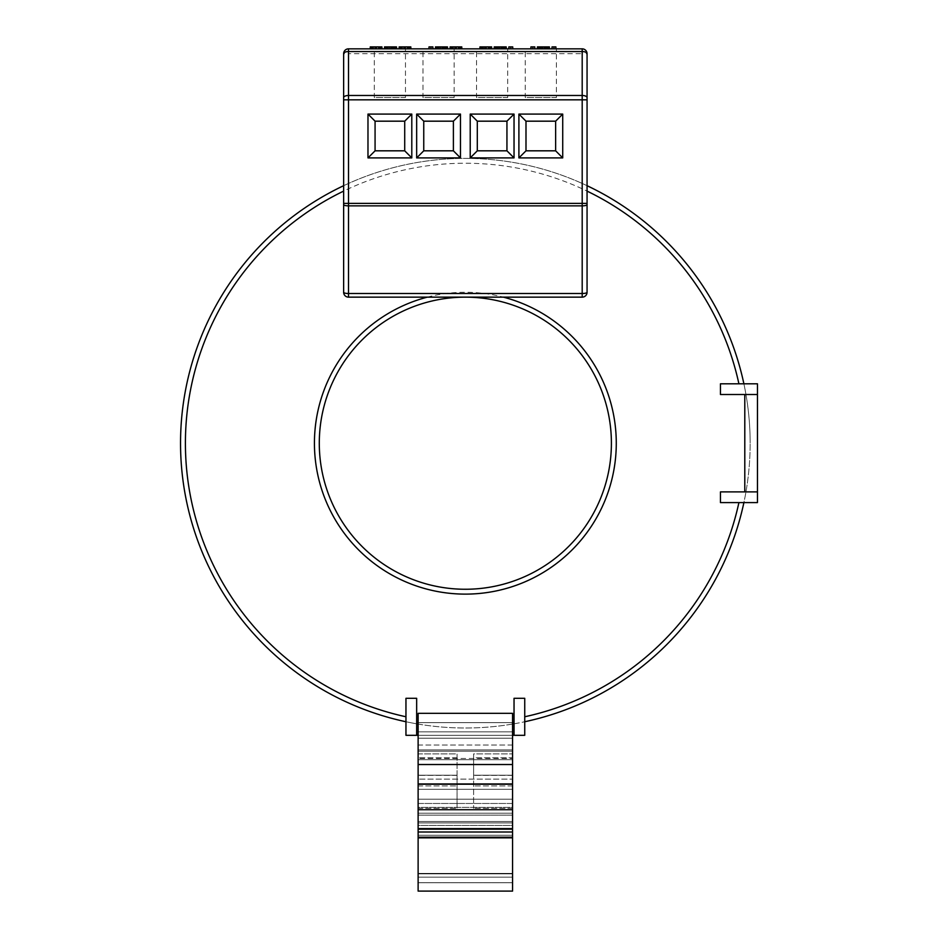<?xml version="1.0" encoding="UTF-8"?>
<svg xmlns="http://www.w3.org/2000/svg" width="938" height="938" viewBox="0 0 938 938"><rect width="100%" height="100%" fill="white"/><g stroke="black" fill="none" stroke-linecap="round" stroke-linejoin="round"><path stroke-width="0.7" stroke-dasharray="4.69 3.52" d="M720.454 383.806L738.91 383.806L720.454 383.806L720.454 394.511L720.454 383.806L757.458 383.806L757.458 502.592L757.458 383.806L757.458 394.511L720.454 394.511L744.795 394.511L720.454 394.511L720.454 383.806M514.036 723.808A284.812 284.812 0 0 0 524.741 721.744A284.812 284.812 0 0 1 405.955 721.744L405.955 698.306L416.66 698.306L416.66 722.647L514.036 722.647L514.036 698.306L524.741 698.306L524.741 716.761L524.741 698.306L514.036 698.306L514.036 735.31L524.741 735.31L514.036 735.31L514.036 722.647L418.125 722.647L418.125 713.337L418.125 731.839L418.125 722.647L512.57 722.647L512.57 713.337L512.57 731.839L512.57 722.647L416.66 722.647L416.66 698.306L405.955 698.306L405.955 716.761A279.934 279.934 0 0 1 185.407 443.463A279.934 279.934 0 0 1 738.91 383.806L743.893 383.806L738.91 383.806M738.91 502.592L743.893 502.592A284.812 284.812 0 0 0 750.154 443.193A284.812 284.812 0 0 1 743.893 502.592L720.454 502.592L720.454 491.887L744.795 491.887L744.795 394.511L744.795 491.887L720.454 491.887L720.454 502.592L738.91 502.592A279.934 279.934 0 0 1 524.741 716.761L524.741 735.31L524.741 698.306L514.036 698.306L514.036 735.31M472.295 297.147L465.354 297.147A146.058 146.058 0 0 0 319.295 441.728A146.058 146.058 0 0 0 319.295 443.193A146.058 146.058 0 0 0 464.615 589.252A146.058 146.058 0 0 0 611.4 444.671A146.058 146.058 0 0 0 611.4 443.193M458.401 297.147L348.502 297.147A4.866 4.866 0 0 1 343.636 292.269L343.636 99.827M587.059 99.827L587.059 292.269A4.866 4.866 0 0 1 582.193 297.147L503.378 297.147M343.636 53.712A4.866 4.866 0 0 1 348.502 48.846L348.502 53.712L343.636 53.712A4.866 4.866 0 0 1 348.502 48.846L582.193 48.846A4.866 4.866 0 0 1 587.059 53.712L582.193 53.712L582.193 48.846A4.866 4.866 0 0 1 587.059 53.712M387.453 48.846L389.399 48.846L385.506 48.846L387.453 48.846L387.453 46.9L385.506 46.9L387.453 46.9M391.345 48.846L387.124 48.846L388.098 48.846L388.098 46.9L389.399 46.9L389.399 48.846L388.098 48.846L388.098 46.9L391.345 46.9L389.399 46.9L391.345 46.9L391.345 48.846L392.647 48.846L389.399 48.846L396.54 48.846L386.479 48.846L387.781 48.846L387.781 46.9L393.292 46.9L391.345 46.9L391.345 48.846L393.292 48.846L392.319 48.846L392.319 46.9L395.566 46.9L391.345 46.9L392.319 46.9L392.319 48.846L389.399 48.846L391.345 48.846L391.345 46.9M396.54 46.9L395.238 46.9L395.238 48.846L395.238 46.9L389.399 46.9L389.399 48.846L387.781 48.846L387.781 46.9L386.479 46.9L387.124 46.9L387.124 48.846L385.178 48.846L386.479 48.846L386.479 46.9L384.533 46.9L384.533 48.846L385.178 48.846L384.533 48.846M387.124 48.846L386.479 48.846L386.479 46.9L387.124 46.9L387.124 48.846M393.292 48.846L393.292 46.9M410.821 48.846L401.089 48.846L401.734 48.846L401.734 46.9L410.821 46.9L410.821 48.846L399.142 48.846L408.874 48.846L399.459 48.846L408.229 48.846L408.229 46.9L399.142 46.9L399.142 48.846M408.874 48.846L410.492 48.846L408.874 48.846L408.874 46.9M407.256 48.846L408.229 48.846L408.229 46.9L405.626 46.9L405.626 48.846L407.256 48.846L407.256 46.9M405.626 48.846L404.325 48.846L404.325 46.9L402.707 46.9L402.707 48.846L404.325 48.846M402.707 48.846L401.734 48.846L401.734 46.9L401.089 46.9L402.707 46.9M432.887 48.846L432.887 46.9L430.941 46.9L430.941 48.846L428.994 48.846L432.887 48.846L430.941 48.846L430.941 46.9L428.994 46.9L428.994 48.846M438.409 48.846L436.463 48.846L438.409 48.846L438.409 46.9L435.49 46.9L435.49 48.846L447.496 48.846L437.436 48.846L442.302 48.846L440.356 48.846L440.356 46.9L442.302 46.9L442.302 48.846L444.249 48.846L443.275 48.846L443.275 46.9L438.409 46.9M446.523 48.846L446.523 46.9L446.195 48.846L446.195 46.9L444.577 46.9L444.577 48.846L444.577 46.9L442.959 46.9L442.959 48.846L442.959 46.9L444.249 46.9L444.577 48.846L444.249 46.9L443.275 46.9L443.275 48.846L435.49 48.846M442.302 48.846L440.356 48.846L440.356 46.9L437.436 46.9L440.356 46.9L440.356 48.846L440.356 46.9L442.302 46.9L442.302 48.846L442.302 46.9L443.604 46.9L443.604 48.846M461.777 48.846L452.046 48.846L452.691 48.846L452.691 46.9L461.777 46.9L461.777 48.846L450.099 48.846L459.831 48.846L450.416 48.846L459.186 48.846L459.186 46.9L450.099 46.9L450.099 48.846M459.831 48.846L461.449 48.846L459.831 48.846L459.831 46.9M458.213 48.846L459.186 48.846L459.186 46.9L456.583 46.9L456.583 48.846L458.213 48.846L458.213 46.9M456.583 48.846L455.282 48.846L455.282 46.9L453.664 46.9L453.664 48.846L455.282 48.846M453.664 48.846L452.691 48.846L452.691 46.9L452.046 46.9L453.664 46.9M491.641 48.846L482.554 48.846L485.145 48.846L485.145 46.9L491.641 46.9L491.641 48.846L479.951 48.846L489.695 48.846L480.279 48.846L489.038 48.846L488.065 48.846L488.065 46.9L486.447 46.9L486.447 48.846L488.065 48.846M479.951 48.846L479.951 46.9L480.279 48.846M489.695 48.846L491.313 48.846L489.695 48.846L489.695 46.9M486.447 48.846L485.145 48.846M481.898 48.846L482.554 48.846L481.898 48.846L481.898 46.9L482.554 46.9L481.898 46.9L481.898 48.846M497.152 48.846L499.098 48.846L495.205 48.846L497.152 48.846L497.152 46.9L495.205 46.9L497.152 46.9M505.922 48.846L499.098 48.846L501.056 48.846L501.056 46.9L499.098 46.9L502.029 46.9L501.056 46.9L501.056 48.846L502.029 48.846L497.808 48.846L505.922 48.846L505.922 46.9L494.232 46.9L494.232 48.846L497.808 48.846L497.808 46.9L501.701 46.9L496.179 46.9L496.835 46.9L496.835 48.846L496.179 48.846L497.48 48.846L494.232 48.846M496.835 48.846L497.808 48.846L497.808 46.9L496.835 46.9L496.835 48.846M499.098 48.846L497.48 48.846L499.098 48.846L499.098 46.9M502.029 46.9L503.003 46.9L503.003 48.846L502.029 48.846L502.029 46.9L503.003 46.9L503.319 48.846L502.029 48.846M512.734 48.846L510.788 48.846L510.788 46.9L512.734 46.9L512.734 48.846L508.842 48.846L510.788 48.846L510.788 46.9L508.842 46.9L508.842 48.846M534.801 48.846L534.801 46.9L532.854 46.9L532.854 48.846L530.908 48.846L534.801 48.846L532.854 48.846L532.854 46.9L530.908 46.9L530.908 48.846M540.323 48.846L542.27 48.846L538.377 48.846L540.323 48.846L540.323 46.9L538.377 46.9L540.323 46.9M549.082 48.846L540.968 48.846L549.082 48.846L549.082 46.9L541.296 46.9L541.296 48.846L542.27 48.846L539.35 48.846L540.968 48.846L540.968 46.9L544.216 46.9L541.296 46.9M546.819 48.846L545.517 48.846L546.819 48.846L546.819 46.9L548.437 46.9L546.162 46.9L546.162 48.846L542.27 48.846L542.27 46.9L544.872 46.9L537.404 46.9L537.404 48.846L540.651 48.846L540.651 46.9L542.27 46.9L542.27 48.846L542.27 46.9M541.296 48.846L540.651 48.846L540.651 46.9L539.35 46.9L539.995 46.9L539.995 48.846L537.404 48.846M539.995 48.846L540.968 48.846L540.968 46.9L539.995 46.9L539.995 48.846M546.491 48.846L546.491 46.9L546.491 48.846M546.162 46.9L546.162 48.846L545.189 48.846L545.189 46.9L545.189 48.846L542.27 48.846M555.906 48.846L555.906 46.9L553.959 46.9L553.959 48.846L552.013 48.846L555.906 48.846L553.959 48.846L553.959 46.9L552.013 46.9L552.013 48.846M374.309 48.846L405.462 48.846L374.309 48.846L374.309 97.529L405.462 97.529L405.462 48.846M422.991 48.846L454.156 48.846L422.991 48.846L422.991 97.529L454.156 97.529L454.156 48.846M525.233 48.846L556.386 48.846L525.233 48.846L525.233 97.529L556.386 97.529L556.386 48.846M476.551 48.846L507.704 48.846L476.551 48.846L476.551 97.529L507.704 97.529L507.704 48.846M381.93 48.846L372.198 48.846L372.843 48.846L372.843 46.9L381.93 46.9L381.93 48.846L370.252 48.846L379.984 48.846L370.58 48.846L379.339 48.846L378.366 48.846L378.366 46.9L376.736 46.9L376.736 48.846L378.366 48.846M370.252 48.846L370.252 46.9L370.58 48.846M379.984 48.846L381.614 48.846L379.984 48.846L379.984 46.9M376.736 48.846L375.446 48.846L375.446 46.9L373.816 46.9L373.816 48.846L375.446 48.846M373.816 48.846L372.843 48.846L372.843 46.9L372.198 46.9L373.816 46.9M378.366 46.9L379.339 46.9L379.339 48.846L379.339 46.9L370.58 46.9M371.225 48.846L371.225 46.9M375.446 46.9L376.736 46.9M372.198 48.846L372.198 46.9L372.198 48.846M395.566 48.846L395.566 46.9M393.948 48.846L393.948 46.9M392.647 48.846L392.647 46.9M389.399 48.846L389.399 46.9M385.178 48.846L385.178 46.9M387.781 48.846L387.781 46.9M392.002 48.846L392.002 46.9L392.002 48.846M393.62 48.846L393.62 46.9M396.211 48.846L396.211 46.9M394.593 48.846L394.593 46.9M394.265 48.846L394.265 46.9M386.479 48.846L386.479 46.9L386.479 48.846M400.116 48.846L400.116 46.9M399.459 48.846L399.459 46.9M404.325 46.9L405.626 46.9M401.089 48.846L401.089 46.9L401.089 48.846M438.738 48.846L438.738 46.9M444.905 48.846L444.905 46.9L443.604 46.9M447.168 48.846L447.168 46.9L444.905 46.9M439.054 48.846L439.054 46.9L439.054 48.846M438.081 48.846L438.081 46.9L438.081 48.846M437.436 48.846L437.436 46.9L437.436 48.846M445.222 48.846L445.222 46.9L445.55 48.846M442.302 46.9L445.222 46.9M446.523 46.9L445.55 46.9M436.135 48.846L436.135 46.9M439.383 48.846L439.383 46.9M440.356 48.846L440.356 46.9M444.577 48.846L444.577 46.9M444.249 48.846L444.249 46.9M451.072 48.846L451.072 46.9M450.416 48.846L450.416 46.9M455.282 46.9L456.583 46.9M452.046 48.846L452.046 46.9L452.046 48.846M482.554 48.846L482.554 46.9L482.554 48.846M488.065 46.9L489.038 46.9L489.038 48.846L489.038 46.9L480.279 46.9M480.924 48.846L480.924 46.9M485.145 46.9L486.447 46.9M483.527 48.846L483.527 46.9M497.48 48.846L497.48 46.9M498.125 48.846L498.125 46.9M503.319 48.846L503.319 46.9M496.179 48.846L496.179 46.9L496.179 48.846M494.889 48.846L494.889 46.9M501.701 48.846L501.701 46.9L501.701 48.846M504.949 48.846L504.949 46.9L504.949 48.846M504.292 48.846L504.292 46.9M503.976 48.846L503.976 46.9M503.003 48.846L503.003 46.9M501.056 48.846L501.056 46.9M502.346 48.846L502.346 46.9M503.647 48.846L503.647 46.9M544.216 48.846L544.216 46.9M539.35 48.846L539.35 46.9L539.35 48.846M538.049 48.846L538.049 46.9M540.651 48.846L540.651 46.9M544.872 48.846L544.872 46.9L544.872 48.846M548.109 48.846L548.109 46.9L548.109 48.846M547.464 48.846L547.464 46.9M547.135 48.846L547.135 46.9M545.517 48.846L545.517 46.9M548.437 48.846L548.437 46.9M405.462 97.529L374.309 97.529M454.156 97.529L422.991 97.529M556.386 97.529L525.233 97.529M507.704 97.529L476.551 97.529M416.66 723.808A284.812 284.812 0 0 1 405.955 721.744L405.955 735.31L416.66 735.31L405.955 735.31L405.955 721.744A284.812 284.812 0 0 1 180.542 443.193A284.812 284.812 0 0 1 587.059 185.701L582.193 183.461A284.812 284.812 0 0 0 348.502 183.461L343.636 185.701M418.125 724.066A284.812 284.812 0 0 0 512.57 724.066M743.893 383.806L757.458 383.806L743.893 383.806A284.812 284.812 0 0 1 750.154 443.193A284.812 284.812 0 0 0 743.893 383.806M744.795 394.511L757.458 394.511L757.458 502.592L720.454 502.592L720.454 491.887L757.458 491.887L744.795 491.887L744.795 394.511L757.458 394.511M418.125 735.31L512.57 735.31L418.125 735.31L512.57 735.31L418.125 735.31L512.57 735.31L512.57 764.517L418.125 764.517L418.125 891.1L418.125 828.266L418.125 891.1L512.57 891.1L512.57 764.517L418.125 764.517L418.125 713.337L512.57 713.337L512.57 764.517L512.57 731.839L512.57 764.517L512.57 735.31L418.125 735.31L418.125 749.908L418.125 735.31L418.125 738.229L418.125 735.31L512.57 735.31L405.955 735.31L405.955 698.306L416.66 698.306L416.66 735.31M512.57 735.31L524.741 735.31L524.741 716.761M512.57 745.018L418.125 745.018L418.125 751.197L418.125 745.018L512.57 745.018M512.57 825.417L512.57 810.104L512.57 825.417L418.125 825.417L418.125 828.266L418.125 810.104L418.125 825.417L512.57 825.417M512.57 803.467L512.57 779.126L512.57 807.36L512.57 803.467L418.125 803.467L418.125 810.104L418.125 779.126L418.125 807.36L418.125 803.467L512.57 803.467M512.57 784.426L512.57 799.199L512.57 784.426L418.125 784.426L418.125 779.126L418.125 799.199L418.125 784.426L512.57 784.426M512.57 807.36L512.57 813.199L512.57 807.36L418.125 807.36L418.125 813.199L418.125 807.36L512.57 807.36M512.57 815.145L512.57 822.943L512.57 815.145L418.125 815.145L418.125 813.199L418.125 822.943L418.125 815.145L512.57 815.145M512.57 831.947L512.57 882.635L512.57 831.947L418.125 831.947L512.57 831.947M512.57 779.126L512.57 882.717L512.57 779.126L418.125 779.126L418.125 873.419L418.125 779.126L512.57 779.126M512.57 757.798L512.57 775.374L512.57 753.906L512.57 757.798L473.62 757.798L473.62 753.906L512.57 753.906L473.62 753.906L473.62 775.374L473.62 757.798L512.57 757.798M512.57 775.21L512.57 808.333L512.57 775.21L473.62 775.21L512.57 775.21L473.62 775.21L473.62 808.333L473.62 775.21L512.57 775.21M512.57 785.927L473.62 785.927L512.57 785.927M512.57 808.333L473.62 808.333L512.57 808.333M512.57 882.717L418.125 882.717L418.125 784.567L418.125 882.717L418.125 873.419L418.125 882.717L512.57 882.717M418.125 758.479L418.125 751.197L418.125 758.479L512.57 758.479L418.125 758.479M418.125 753.906L418.125 775.374L418.125 753.906L457.076 753.906L457.076 808.333L457.076 775.21L418.125 775.21L418.125 808.333L418.125 775.21L457.076 775.21L457.076 753.906L418.125 753.906M418.125 775.21L457.076 775.21L418.125 775.21M418.125 785.927L457.076 785.927L418.125 785.927M418.125 808.333L457.076 808.333L418.125 808.333M512.57 738.229L418.125 738.229L512.57 738.229M512.57 891.1L418.125 891.1L512.57 891.1M418.125 838.185L512.57 838.185L418.125 838.185M512.57 835.277L418.125 835.277L512.57 835.277M512.57 828.266L418.125 828.266L512.57 828.266M512.57 821.524L418.125 821.524L512.57 821.524M418.125 813.199L512.57 813.199L418.125 813.199M512.57 822.943L418.125 822.943L512.57 822.943M418.125 764.517L512.57 764.517L418.125 764.517M512.57 713.337L418.125 713.337L512.57 713.337M587.059 185.701A284.812 284.812 0 0 0 180.542 443.463A284.812 284.812 0 0 0 405.955 721.744L405.955 716.761M512.57 731.839L418.125 731.839L512.57 731.839M744.795 491.887L757.458 491.887M616.278 443.193A150.924 150.924 0 0 0 466.104 292.269A150.924 150.924 0 0 0 314.429 441.681M314.429 443.193A150.924 150.924 0 0 0 464.591 594.117A150.924 150.924 0 0 0 616.266 444.718M582.193 183.461L582.193 53.712L348.502 53.712L348.502 183.461M418.125 873.419L512.57 873.419L418.125 873.419M418.125 784.567L512.57 784.567L418.125 784.567M457.076 757.798L418.125 757.798L457.076 757.798M512.57 873.876L418.125 873.876L512.57 873.876M418.125 877.136L512.57 877.136L418.125 877.136M512.57 810.104L418.125 810.104L512.57 810.104M512.57 789.304L418.125 789.304L512.57 789.304M512.57 799.199L418.125 799.199L512.57 799.199M512.57 809.306L418.125 809.306L512.57 809.306M512.57 837.2L418.125 837.2M418.125 832.006L512.57 832.006M512.57 829.157L418.125 829.157M512.57 783.934L418.125 783.934M418.125 751.197L512.57 751.197L418.125 751.197M418.125 759.71L512.57 759.71L418.125 759.71M512.57 749.908L418.125 749.908L512.57 749.908M512.57 775.374L473.62 775.374L512.57 775.374M457.076 775.374L418.125 775.374L457.076 775.374M512.57 882.635L418.125 882.635L512.57 882.635M512.57 829.04L418.125 829.04"/><path stroke-width="1.41" d="M611.4 443.193A146.058 146.058 0 0 0 465.354 297.147A146.058 146.058 0 0 0 319.307 445.292A146.058 146.058 0 0 1 465.354 297.147A146.058 146.058 0 0 1 611.4 443.193A146.058 146.058 0 0 1 466.397 589.252A146.058 146.058 0 0 1 319.307 445.292A146.058 146.058 0 0 0 466.397 589.252A146.058 146.058 0 0 0 611.4 443.193A146.058 146.058 0 0 0 465.354 297.147L458.401 297.147M616.266 444.718A150.924 150.924 0 0 0 503.378 297.147L472.295 297.147M343.636 203.382L343.636 292.269A4.866 4.866 0 0 0 348.502 297.147L348.502 293.512A4.866 1.243 180 0 1 343.636 292.269A4.866 4.866 0 0 0 348.502 297.147L582.193 297.147A4.866 4.866 0 0 0 587.059 292.269A4.866 1.243 180 0 1 582.193 293.512L348.502 293.512L348.502 205.856L582.193 205.856A4.866 1.243 0 0 0 587.059 204.625L587.059 292.269A4.866 4.866 0 0 1 582.193 297.147L582.193 203.382L343.636 203.382L343.636 53.712A4.866 2.181 0 0 1 348.502 51.543L582.193 51.543L582.193 203.382L587.059 203.382L587.059 204.625M514.036 722.647L512.57 722.647L514.036 722.647M418.125 722.647L416.66 722.647L418.125 722.647M587.059 203.382L587.059 97.658A4.866 2.181 180 0 0 582.193 95.477L348.502 95.477A4.866 2.181 180 0 0 343.636 97.658L343.636 53.712A4.866 4.866 0 0 1 348.502 48.846A4.866 4.866 0 0 0 343.636 53.712M343.636 97.658L343.636 99.827L587.059 99.827L587.059 53.712A4.866 4.866 0 0 0 582.193 48.846L582.193 51.543A4.866 2.181 0 0 1 587.059 53.712L587.059 97.658M514.036 114.084L470.219 114.084L470.219 157.901L514.036 157.901L514.036 114.084L506.942 121.178L477.301 121.178L477.301 150.819L470.219 157.901M411.794 114.084L367.977 114.084L367.977 157.901L411.794 157.901L411.794 114.084L404.712 121.178L375.071 121.178L375.071 150.819L367.977 157.901M460.476 157.901L460.476 114.084L416.66 114.084L416.66 157.901L460.476 157.901L453.394 150.819L453.394 121.178L423.753 121.178L416.66 114.084M562.718 157.901L562.718 114.084L518.902 114.084L518.902 157.901L562.718 157.901L555.636 150.819L555.636 121.178L525.995 121.178L518.902 114.084M562.718 114.084L555.636 121.178M518.902 157.901L525.995 150.819L555.636 150.819M525.995 121.178L525.995 150.819M470.219 114.084L477.301 121.178M514.036 157.901L506.942 150.819L506.942 121.178M477.301 150.819L506.942 150.819M367.977 114.084L375.071 121.178M411.794 157.901L404.712 150.819L404.712 121.178M375.071 150.819L404.712 150.819M460.476 114.084L453.394 121.178M416.66 157.901L423.753 150.819L453.394 150.819M423.753 121.178L423.753 150.819M582.193 48.846L348.502 48.846L348.502 205.856A4.866 1.243 0 0 1 343.636 204.625M381.93 48.846L381.93 46.9L381.614 48.846M370.252 48.846L370.252 46.9L375.118 46.9L375.118 48.846M370.58 48.846L370.58 46.9M371.87 48.846L371.87 46.9M373.172 48.846L373.172 46.9M376.419 48.846L376.419 46.9L375.118 46.9M378.694 48.846L378.694 46.9L381.614 46.9M376.419 46.9L378.694 46.9M379.984 48.846L379.984 46.9M381.285 48.846L381.285 46.9M384.533 48.846L384.533 46.9L385.506 46.9L385.506 48.846M385.835 48.846L385.835 46.9L389.727 46.9L389.727 48.846M386.808 48.846L386.808 46.9M388.098 48.846L388.098 46.9M391.345 48.846L391.345 46.9L389.727 46.9M392.647 48.846L392.647 46.9L395.566 46.9L395.566 48.846M391.345 46.9L392.647 46.9M393.948 48.846L393.948 46.9M395.238 48.846L395.238 46.9M396.54 48.846L396.54 46.9L395.566 46.9M385.178 48.846L385.178 46.9M410.821 48.846L410.821 46.9L410.492 48.846M399.142 48.846L399.142 46.9L404.008 46.9L404.008 48.846M399.459 48.846L399.459 46.9M400.761 48.846L400.761 46.9M402.062 48.846L402.062 46.9M405.298 48.846L405.298 46.9L404.008 46.9M407.573 48.846L407.573 46.9L410.492 46.9M405.298 46.9L407.573 46.9M408.874 48.846L408.874 46.9M410.176 48.846L410.176 46.9M430.941 48.846L430.941 46.9L428.994 46.9L428.994 48.846M432.887 48.846L432.887 46.9L430.941 46.9M436.135 48.846L436.135 46.9L436.463 48.846M436.791 48.846L436.791 46.9L440.684 46.9L440.684 48.846M437.765 48.846L437.765 46.9M439.054 48.846L439.054 46.9M442.302 48.846L442.302 46.9L440.684 46.9M443.604 48.846L443.604 46.9L446.523 46.9L446.523 48.846M442.302 46.9L443.604 46.9M444.905 48.846L444.905 46.9M446.195 48.846L446.195 46.9M447.496 48.846L447.496 46.9L446.523 46.9M435.49 48.846L435.49 46.9L436.135 46.9M461.777 48.846L461.777 46.9L461.449 48.846M450.099 48.846L450.099 46.9L454.965 46.9L454.965 48.846M450.416 48.846L450.416 46.9M451.717 48.846L451.717 46.9M453.019 48.846L453.019 46.9M456.255 48.846L456.255 46.9L454.965 46.9M458.53 48.846L458.53 46.9L461.449 46.9M456.255 46.9L458.53 46.9M459.831 48.846L459.831 46.9M461.133 48.846L461.133 46.9M491.641 48.846L491.641 46.9L491.313 48.846M479.951 48.846L479.951 46.9L484.817 46.9L484.817 48.846M480.279 48.846L480.279 46.9M481.581 48.846L481.581 46.9M482.871 48.846L482.871 46.9M486.119 48.846L486.119 46.9L484.817 46.9M488.393 48.846L488.393 46.9L491.313 46.9M486.119 46.9L488.393 46.9M489.695 48.846L489.695 46.9M490.984 48.846L490.984 46.9M494.232 48.846L494.232 46.9L495.205 46.9L495.205 48.846M495.534 48.846L495.534 46.9L499.426 46.9L499.426 48.846M496.507 48.846L496.507 46.9M497.808 48.846L497.808 46.9M501.056 48.846L501.056 46.9L499.426 46.9M502.346 48.846L502.346 46.9L504.949 46.9L504.949 48.846M501.056 46.9L502.346 46.9M503.647 48.846L503.647 46.9M506.239 48.846L506.239 46.9L504.949 46.9M494.889 48.846L494.889 46.9M510.788 48.846L510.788 46.9L508.842 46.9L508.842 48.846M512.734 48.846L512.734 46.9L510.788 46.9M532.854 48.846L532.854 46.9L530.908 46.9L530.908 48.846M534.801 48.846L534.801 46.9L532.854 46.9M537.404 48.846L537.404 46.9L538.377 46.9L538.377 48.846M538.705 48.846L538.705 46.9L542.598 46.9L542.598 48.846M539.678 48.846L539.678 46.9M540.968 48.846L540.968 46.9M544.216 48.846L544.216 46.9L542.598 46.9M544.216 46.9L545.517 46.9L545.517 48.846M546.819 48.846L546.819 46.9L545.517 46.9L546.162 46.9L546.162 48.846M548.109 48.846L548.109 46.9L545.517 46.9M549.41 48.846L549.41 46.9L548.109 46.9M546.491 48.846L546.491 46.9M538.049 48.846L538.049 46.9M548.437 48.846L548.437 46.9M553.959 48.846L553.959 46.9L552.013 46.9L552.013 48.846M555.906 48.846L555.906 46.9L553.959 46.9M416.66 723.808A284.812 284.812 0 0 0 418.125 724.066M512.57 724.066A284.812 284.812 0 0 0 514.036 723.808M743.893 383.806A284.812 284.812 0 0 0 587.059 185.701A284.812 284.812 0 0 1 743.893 383.806A284.812 284.812 0 0 0 587.059 185.701A284.812 284.812 0 0 1 743.893 383.806M757.458 383.806L720.454 383.806L720.454 394.511L757.458 394.511L757.458 383.806M757.458 502.592L757.458 491.887L720.454 491.887L720.454 502.592L757.458 502.592M757.458 394.511L757.458 491.887M514.036 735.31L524.741 735.31L524.741 698.306L514.036 698.306L514.036 735.31L512.57 735.31M418.125 735.31L416.66 735.31L418.125 735.31L416.66 735.31L416.66 698.306L405.955 698.306L405.955 735.31L416.66 735.31M512.57 837.2L512.57 891.1L418.125 891.1L418.125 713.337L512.57 713.337L512.57 837.2L418.125 837.2M512.57 764.517L418.125 764.517L512.57 764.517M743.893 502.592A284.812 284.812 0 0 1 524.741 721.744A284.812 284.812 0 0 0 743.893 502.592A284.812 284.812 0 0 1 524.741 721.744A284.812 284.812 0 0 0 743.893 502.592M343.636 185.701A284.812 284.812 0 0 0 405.955 721.744A284.812 284.812 0 0 1 343.636 185.701M744.795 394.511L744.795 491.887M314.429 441.681A150.924 150.924 0 0 0 314.429 443.193A150.924 150.924 0 0 1 427.329 297.147M616.278 443.193A150.924 150.924 0 0 1 466.432 594.117A150.924 150.924 0 0 1 314.429 443.193M343.636 191.106A279.934 279.934 0 0 0 405.955 716.761M524.741 716.761A279.934 279.934 0 0 0 738.91 502.592M738.91 383.806A279.934 279.934 0 0 0 587.059 191.106M418.125 783.934L512.57 783.934M418.125 829.157L512.57 829.157M512.57 832.006L418.125 832.006M512.57 829.04L418.125 829.04"/></g></svg>
